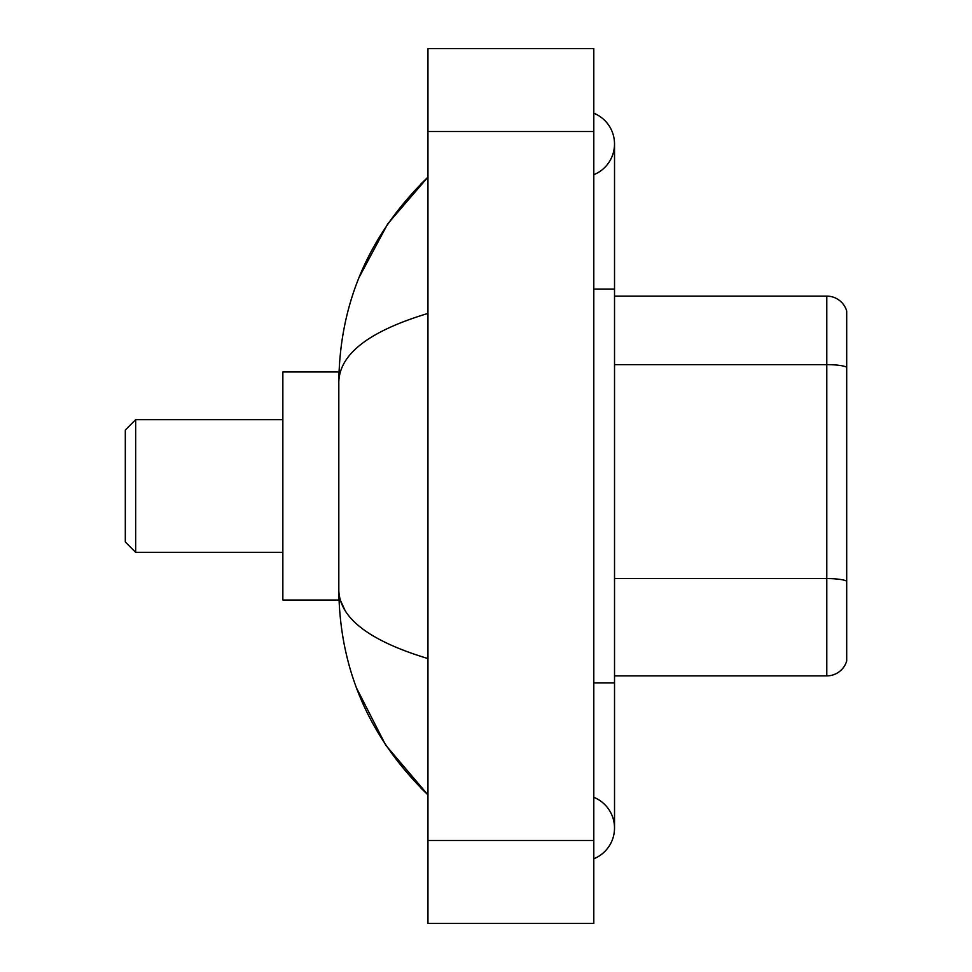 <?xml version="1.0" encoding="UTF-8"?>
<svg xmlns="http://www.w3.org/2000/svg" width="972" height="972" viewBox="0 0 972 972"><rect width="100%" height="100%" fill="white"/><g stroke="black" fill="none" stroke-linecap="round" stroke-linejoin="round"><path stroke-width="1.46" d="M593.795 682.939L614.523 682.939L614.523 143.953A33.17 33.17 0 0 1 593.795 174.705A33.17 33.17 0 0 0 593.795 113.214A33.17 33.17 0 0 1 614.523 143.953A33.17 33.17 0 0 0 593.795 113.214A33.17 33.17 0 0 1 614.523 143.953M593.795 858.786A33.17 33.17 0 0 0 593.795 797.295A33.17 33.17 0 0 1 593.795 858.786A33.17 33.17 0 0 0 614.523 828.047A33.17 33.17 0 0 1 593.795 858.786M427.959 313.421C369.324 331.1 339.605 353.93 338.815 381.935L338.815 590.065C339.483 617.973 369.19 640.815 427.959 658.579M427.959 923.4L593.795 923.4L593.795 48.6L427.959 48.6L427.959 923.4M338.815 381.935C339.702 302.219 369.421 233.948 427.959 177.123L387.719 223.876L358.996 277.579M356.493 687.945L385.726 745.172L427.959 794.877C369.421 738.052 339.702 669.781 338.815 590.065M345.036 610.38L340.297 600.016M846.697 311.04A20.728 20.728 0 0 0 826.795 296.12A20.728 20.728 0 0 1 846.697 311.04L846.697 660.96A20.728 20.728 0 0 1 826.795 675.88L614.523 675.88M846.697 367.222A20.728 3.596 180 0 0 826.795 364.634L826.795 296.12L614.523 296.12M135.667 552.339L135.667 419.661L125.303 430.025L125.303 541.975L135.667 552.339L282.852 552.339M338.997 371.984L282.852 371.984L282.852 600.016L338.997 600.016M593.795 289.061L614.523 289.061M427.959 840.476L593.795 840.476M427.959 131.524L593.795 131.524M846.697 581.159A20.728 3.596 180 0 0 826.795 578.571L826.795 364.634L614.523 364.634M826.795 675.88L826.795 578.571L614.523 578.571M614.523 682.939L614.523 828.047M427.959 177.123L420.742 184.085M427.959 794.877L420.742 787.915M135.667 419.661L282.852 419.661"/></g></svg>
